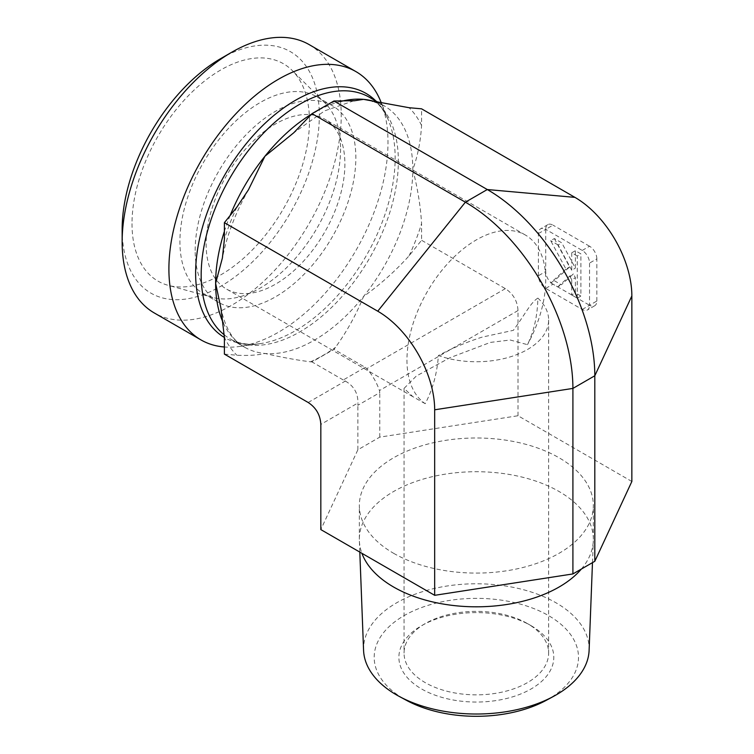 <?xml version="1.0" encoding="UTF-8"?>
<svg xmlns="http://www.w3.org/2000/svg" width="754" height="754" viewBox="0 0 754 754"><rect width="100%" height="100%" fill="white"/><g stroke="black" fill="none" stroke-linecap="round" stroke-linejoin="round"><path stroke-width="0.57" stroke-dasharray="3.77 2.83" d="M363.569 650.334A112.798 65.127 180 0 1 476.339 583.775A112.798 65.127 180 0 1 589.11 650.334M546.207 700.353A102.148 58.972 0 0 0 550.109 616.527A102.148 58.972 0 0 0 404.889 615.179A102.148 58.972 0 0 0 404.106 699.024A102.148 58.972 0 0 0 406.481 700.353M531.118 625.697A77.464 44.722 180 0 1 531.118 625.707A77.464 44.722 180 0 1 531.118 688.949A77.464 44.722 180 0 1 421.571 688.949A77.464 44.722 180 0 1 421.571 625.707A77.464 44.722 180 0 1 531.118 625.697L527.461 623.596A72.299 41.743 0 0 0 425.218 623.596A72.299 41.743 0 0 0 404.05 653.105A72.299 41.743 0 0 0 476.339 694.849A72.299 41.743 0 0 0 548.639 653.105A72.299 41.743 0 0 0 527.461 623.596L531.118 625.707M581.343 569.063A117.002 67.549 0 0 0 593.313 540.759A117.002 67.549 0 0 0 593.341 539.27A117.002 67.549 0 0 0 476.339 471.721A117.002 67.549 0 0 0 359.347 539.27A117.002 67.549 0 0 0 359.375 540.759A117.002 67.549 0 0 0 361.901 553.304M425.218 403.692L412.938 396.708L404.05 388.395L416.265 376.086L449.752 357.801L490.439 342.391L510.232 340.016L527.461 344.663C534.002 331.298 537.479 315.775 537.885 298.113A72.299 41.743 180 0 1 548.639 320.016A72.299 41.743 180 0 1 511.58 356.453A72.299 41.743 180 0 1 438.404 355.539C437.103 373.418 432.711 389.469 425.218 403.692A98.114 56.644 -60 0 1 428.347 289.866A98.114 56.644 -60 0 1 525.397 235.041A98.114 56.644 -60 0 1 527.461 344.663M537.885 298.113C530.797 302.411 525.481 313.702 513.361 330.337L482.06 337.142C466.424 342.156 451.872 348.291 438.404 355.539M344.889 164.004A98.114 56.644 -60 0 1 302.062 262.75A98.114 56.644 -60 0 1 226.454 289.036A98.114 56.644 -60 0 1 224.39 287.736A98.114 56.644 -60 0 1 227.519 173.92A98.114 56.644 -60 0 1 324.569 119.094A98.114 56.644 -60 0 1 344.889 164.004M631.852 481.476L518.007 415.746L379.78 437.132L357.867 449.78L320.827 529.591M393.607 553.295A117.002 67.549 0 0 0 521.118 567.941A117.002 67.549 0 0 0 593.341 505.538A117.002 67.549 0 0 0 476.339 437.989A117.002 67.549 0 0 0 359.347 505.538A117.002 67.549 0 0 0 393.607 553.295M309.149 44.599A154.919 89.443 -60 0 1 341.232 115.522A154.919 89.443 -60 0 1 273.617 271.431A154.919 89.443 -60 0 1 154.231 312.929M122.148 229.357A139.424 80.499 120 0 0 220.733 286.284A139.424 80.499 120 0 0 319.328 115.522A139.424 80.499 120 0 0 220.733 58.595M380.779 101.545A154.919 89.443 -60 0 1 387.99 142.515A154.919 89.443 -60 0 1 239.357 346.491A154.919 89.443 -60 0 1 224.39 346.981M132.007 223.674A125.484 72.45 120 0 0 168.142 285.323A125.484 72.45 120 0 0 260.771 240.762A125.484 72.45 120 0 0 309.47 121.215A125.484 72.45 120 0 0 292.194 70.452A125.484 72.45 120 0 0 193.052 91.074A125.484 72.45 120 0 0 132.007 223.674M340.582 148.877A113.609 65.589 -60 0 1 296.501 257.105A113.609 65.589 -60 0 1 212.628 297.453A113.609 65.589 -60 0 1 203.448 293.636A113.609 65.589 -60 0 1 179.914 241.629A113.609 65.589 -60 0 1 229.508 127.303A113.609 65.589 -60 0 1 317.057 96.87A113.609 65.589 -60 0 1 324.946 102.912A113.609 65.589 -60 0 1 340.582 148.877M195.173 250.441A113.609 65.589 -60 0 1 244.767 136.116A113.609 65.589 -60 0 1 332.316 105.673A113.609 65.589 -60 0 1 332.316 236.86A113.609 65.589 -60 0 1 218.707 302.448A113.609 65.589 -60 0 1 195.173 250.441M224.39 354.116L236.897 355.238C248.434 355.775 257.774 355.191 264.918 353.466C281.751 357.33 296.935 360.11 310.478 361.807L312.024 361.948L333.937 349.3L335.483 347.368C347.029 331.251 356.369 314.305 363.513 296.539C380.402 284.409 395.586 270.837 409.064 255.832L421.571 240.281L421.571 223.608C420.572 206.304 417.65 188.264 412.806 169.49C417.65 156.304 420.572 141.639 421.571 125.494L421.571 108.821M308.179 402.495L345.304 381.062L343.268 379.978L365.172 367.33L333.937 349.3M343.268 379.978L312.024 361.948M518.007 415.746L518.007 310.563C517.48 301.129 513.267 293.824 505.359 288.65L421.571 240.281M365.172 367.33L366.812 368.649C372.448 375.134 376.661 382.438 379.46 390.553L379.78 392.627L357.867 405.275L357.952 402.975L320.827 424.408M545.717 288.396L553.021 284.173L589.534 305.257A10.33 5.966 60 0 1 587.394 309.988A10.33 5.966 60 0 1 582.239 309.47L545.717 288.396A10.33 5.966 60 0 1 538.413 275.738L538.413 233.58A10.33 5.966 60 0 1 540.552 228.848A10.33 5.966 60 0 1 545.717 229.357A10.33 5.966 60 0 1 547.856 224.635A10.33 5.966 60 0 1 553.021 225.144L545.717 229.357L545.717 271.525L538.413 275.738M538.413 233.58L545.717 229.357L582.239 250.441A10.33 5.966 60 0 1 589.534 263.089L589.534 305.257L596.838 301.044A10.33 5.966 60 0 1 594.699 305.766A10.33 5.966 60 0 1 589.534 305.257L582.239 309.47M596.838 301.044L596.838 258.876L589.534 263.089M582.239 250.441L589.534 246.228A10.33 5.966 60 0 1 596.838 258.876M589.534 246.228L553.021 225.144M553.021 284.173A10.33 5.966 60 0 1 545.717 271.525M554.35 238.556L569.628 266.963L554.35 280.724L561.362 284.776L573.379 273.956L575.377 277.67L575.377 292.863L580.91 296.058L580.91 253.891L575.377 250.705L575.377 268.132L561.787 242.854L554.35 238.556L550.693 240.667L565.971 269.074L569.628 266.963M565.971 269.074L550.693 282.835L554.35 280.724M550.693 282.835L557.715 286.878L561.362 284.776M557.715 286.878L569.732 276.058L573.379 273.956M569.732 276.058L571.73 279.781L575.377 277.67M571.73 279.781L571.73 294.974L575.377 292.863M571.73 294.974L577.253 298.169L580.91 296.058M577.253 298.169L577.253 256.002L580.91 253.891M577.253 256.002L571.73 252.807L575.377 250.705M571.73 252.807L571.73 270.243L575.377 268.132M571.73 270.243L558.139 244.965L561.787 242.854M558.139 244.965L550.693 240.667M345.304 381.062C353.814 385.888 358.037 393.192 357.952 402.975M357.867 449.78L357.867 405.275M379.78 437.132L379.78 392.627M409.064 255.832A151.818 87.653 120 0 0 421.571 223.608M223.325 322.985A139.424 80.499 120 0 0 244.503 347.16A139.424 80.499 120 0 0 264.918 353.466A139.424 80.499 120 0 0 363.513 296.539A139.424 80.499 120 0 0 412.806 169.49A139.424 80.499 120 0 0 383.927 105.664A139.424 80.499 120 0 0 375.973 102.016M421.571 125.494A151.818 87.653 120 0 0 409.064 107.709M375.888 101.017A141.092 81.46 120 0 1 388.583 120.631A141.092 81.46 120 0 1 395.153 157.944A141.092 81.46 120 0 1 259.791 343.701A141.092 81.46 120 0 1 224.39 337.462A151.818 87.653 120 0 0 236.897 355.238M310.478 361.807A151.818 87.653 120 0 0 335.483 347.368M230.13 215.521A139.424 80.499 120 0 0 224.39 231.346M236.897 207.105A151.818 87.653 120 0 0 224.39 239.338M340.761 101.441A139.424 80.499 120 0 0 311.685 114.071M335.483 101.13A151.818 87.653 120 0 0 310.478 115.569M224.343 334.927A139.424 80.499 120 0 0 230.055 338.819A139.424 80.499 120 0 0 337.5 301.459A139.424 80.499 120 0 0 398.357 161.149A139.424 80.499 120 0 0 369.479 97.323C377.584 101.884 383.946 109.65 388.583 120.631L381.43 103.147M505.359 288.65L366.812 368.649M518.007 310.563L379.46 390.553M592.474 562.635L593.313 540.759M359.809 552.098L359.375 540.759M425.218 623.596L421.571 625.707M404.05 388.395L404.05 653.105M548.639 320.016L548.639 653.105M525.397 235.041L324.569 119.094M412.947 396.708L226.454 289.036M593.341 539.27L593.341 505.538M359.347 539.27L359.347 505.538M324.946 102.912L292.194 70.452M212.628 297.453L168.142 285.323M332.316 105.673L317.057 96.87M218.707 302.448L203.448 293.636M378.536 102.544L383.927 105.664L372.203 101.215M239.357 346.491L259.791 343.701C247.962 345.181 238.057 343.551 230.055 338.819L244.503 347.16C233.231 341.27 225.408 328.49 221.054 308.82M248.443 189.82C235.663 212.364 226.982 235.088 222.402 257.991M353.701 100.838L324.616 110.857L293.796 132.751M547.856 224.635L540.552 228.848M594.699 305.766L587.394 309.988"/><path stroke-width="1.13" d="M592.474 562.635L589.11 650.334A112.798 65.127 180 0 1 553.493 696.404A112.798 65.127 180 0 1 399.196 696.404A112.798 65.127 180 0 1 396.576 694.943A112.798 65.127 180 0 1 363.569 650.334L359.809 552.098M399.196 696.404L406.481 700.353A102.148 58.972 0 0 0 546.207 700.353L553.493 696.404M361.901 553.304A117.002 67.549 0 0 0 393.607 587.027A117.002 67.549 0 0 0 581.343 569.063M594.812 561.287L631.852 481.476L631.852 295.954L594.812 375.765L572.908 388.414L434.672 409.799L434.672 595.321L572.908 573.935L594.812 561.287L594.812 375.765A152.054 87.784 60 0 0 487.291 189.537L333.937 100.998L312.024 113.647L293.787 132.751L264.918 156.276L248.434 189.81L236.897 207.105L224.39 222.666L224.39 239.338L222.392 257.981L215.625 283.334L221.054 308.82L224.39 337.443L224.39 354.116L308.179 402.495C316.086 407.669 320.299 414.973 320.827 424.408L320.827 529.591L434.672 595.321M224.39 222.666L377.754 311.204A80.499 46.475 60 0 1 434.672 409.799M572.908 573.935L572.908 388.414A152.054 87.784 60 0 0 465.388 202.185L312.024 113.647M224.39 346.981A154.919 89.443 -60 0 1 200.988 339.922L154.231 312.929A154.919 89.443 -60 0 1 122.148 242.015A154.919 89.443 -60 0 1 231.695 52.271A154.919 89.443 -60 0 1 309.149 44.599L355.907 71.592A154.919 89.443 -60 0 1 380.779 101.545L381.43 103.147M231.695 52.271L220.733 58.595A139.424 80.499 120 0 0 122.148 229.357L122.148 242.015M200.988 339.922A154.919 89.443 -60 0 1 200.988 161.036A154.919 89.443 -60 0 1 355.907 71.592M377.754 311.204L465.388 202.185L487.291 189.537L574.934 197.369L421.571 108.821L409.064 107.709L363.513 99.358L354.861 100.697L333.937 100.998M574.934 197.369A80.499 46.475 60 0 1 631.852 295.954M375.973 102.016A139.424 80.499 120 0 0 363.513 99.358A139.424 80.499 120 0 0 340.761 101.441M224.39 231.346A139.424 80.499 120 0 0 215.625 283.334A139.424 80.499 120 0 0 223.325 322.985M311.685 114.071A139.424 80.499 120 0 0 264.918 156.276A139.424 80.499 120 0 0 230.13 215.521M378.536 102.544L369.479 97.323A139.424 80.499 120 0 0 233.099 172.685A139.424 80.499 120 0 0 224.343 334.927M375.888 101.017A141.092 81.46 120 0 0 230.705 165.173A141.092 81.46 120 0 0 224.39 337.462M372.787 101.338L372.203 101.215M354.861 100.687L353.701 100.838"/></g></svg>
